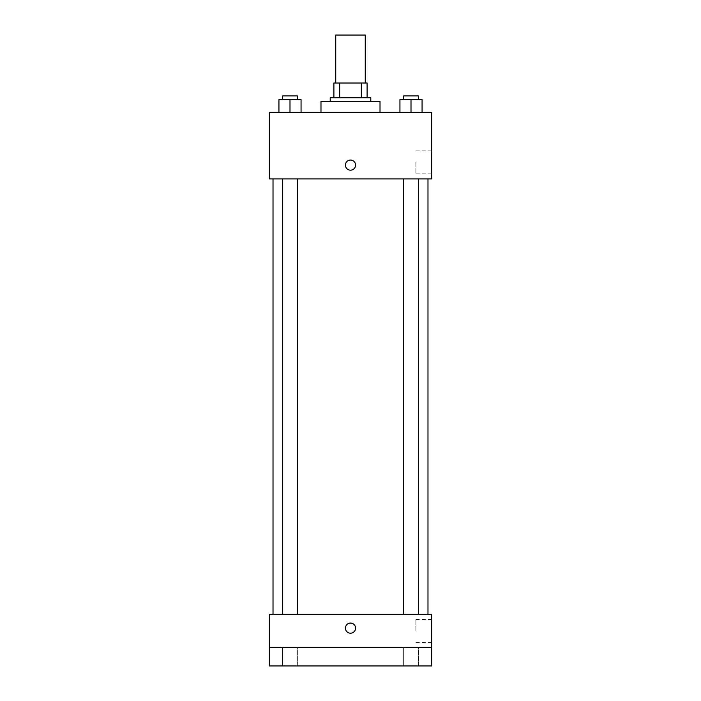 <?xml version="1.0" encoding="UTF-8"?>
<svg xmlns="http://www.w3.org/2000/svg" width="701" height="701" viewBox="0 0 701 701"><rect width="100%" height="100%" fill="white"/><g stroke="black" fill="none" stroke-linecap="round" stroke-linejoin="round"><path stroke-width="0.53" stroke-dasharray="3.5 2.63" d="M335.744 35.05L365.256 35.05M350.5 83.016L335.744 83.016L350.5 83.016M361.322 97.772L361.322 83.016L367.105 83.016L367.105 97.772L339.678 97.772L367.105 97.772M361.322 83.016L333.895 83.016M339.678 97.772L333.895 97.772L339.678 97.772L339.678 83.016M370.794 97.772L330.206 97.772M330.206 101.461L370.794 101.461L330.206 101.461M320.988 101.461L380.012 101.461M350.5 112.528L320.988 112.528L350.5 112.528M278.928 112.528L301.062 112.528L278.928 112.528L301.062 112.528L278.928 112.528L301.062 112.528L289.995 112.528L289.995 99.612L278.928 99.612L297.373 99.612L278.928 99.612L278.928 112.528L289.995 112.528L278.928 112.528L278.928 99.612L278.928 112.528L301.062 112.528L289.995 112.528L289.995 99.612L301.062 99.612L282.617 99.612L301.062 99.612L301.062 112.528L301.062 99.612M399.938 112.528L422.072 112.528L399.938 112.528L422.072 112.528L399.938 112.528L422.072 112.528L411.005 112.528L411.005 99.612L399.938 99.612L418.383 99.612L399.938 99.612L399.938 112.528L411.005 112.528L399.938 112.528L399.938 99.612L399.938 112.528L422.072 112.528L411.005 112.528L411.005 99.612L422.072 99.612L403.627 99.612L422.072 99.612L422.072 112.528L422.072 99.612M431.667 112.528L269.333 112.528L269.333 178.939L431.667 178.939L431.667 112.528M269.333 165.103L269.333 170.177L269.333 165.103M350.5 178.939L273.022 178.939L350.5 178.939M411.005 178.939L403.627 178.939L411.005 178.939M289.995 178.939L282.617 178.939L289.995 178.939M431.667 162.334L431.667 173.822L431.667 162.334M350.5 160.03A5.073 5.073 0 0 0 346.11 167.644A5.073 5.073 0 0 0 354.89 167.644A5.073 5.073 0 0 0 350.5 160.03A5.073 5.073 0 0 0 346.11 167.644A5.073 5.073 0 0 0 354.89 167.644A5.073 5.073 0 0 0 350.5 160.03M350.5 170.177A5.073 5.073 0 0 1 346.11 162.571A5.073 5.073 0 0 1 354.89 162.571A5.073 5.073 0 0 1 350.5 170.177M415.903 162.334L415.903 173.822L415.903 162.334M350.5 614.295L273.022 614.295L350.5 614.295M411.005 614.295L403.627 614.295L411.005 614.295M289.995 614.295L282.617 614.295L289.995 614.295M431.667 614.295L269.333 614.295L269.333 647.505L431.667 647.505L431.667 614.295M431.667 647.505L431.667 665.95L269.333 665.95L269.333 647.505L431.667 647.505L269.333 647.505M269.333 628.131L269.333 623.058L269.333 628.131M431.667 630.9L431.667 619.412L431.667 630.9M350.5 623.058A5.073 5.073 0 0 0 346.11 630.672A5.073 5.073 0 0 0 354.89 630.672A5.073 5.073 0 0 0 350.5 623.058A5.073 5.073 0 0 0 346.11 630.672A5.073 5.073 0 0 0 354.89 630.672A5.073 5.073 0 0 0 350.5 623.058M350.5 633.205A5.073 5.073 0 0 1 346.11 625.599A5.073 5.073 0 0 1 354.89 625.599A5.073 5.073 0 0 1 350.5 633.205M415.903 630.9L415.903 619.412L415.903 630.9M297.373 647.505L282.617 647.505L297.373 647.505L282.617 647.505L297.373 647.505L297.373 665.95L282.617 665.95L297.373 665.95L282.617 665.95L297.373 665.95L297.373 647.505M418.383 647.505L403.627 647.505L418.383 647.505L403.627 647.505L418.383 647.505L418.383 665.95L403.627 665.95L418.383 665.95L403.627 665.95L418.383 665.95L418.383 647.505M403.627 99.612L403.627 95.923L418.383 95.923L403.627 95.923L418.383 95.923L418.383 99.612M411.005 112.528L411.005 99.612M282.617 99.612L282.617 95.923L297.373 95.923L282.617 95.923L297.373 95.923L297.373 99.612M289.995 112.528L289.995 99.612M415.903 173.822L431.667 173.822M415.903 150.846L431.667 150.846M297.373 614.295L297.373 178.939M282.617 614.295L282.617 178.939M418.383 614.295L418.383 178.939M403.627 614.295L403.627 178.939M415.903 642.388L431.667 642.388M415.903 619.412L431.667 619.412M282.617 647.505L282.617 665.95L282.617 647.505M403.627 647.505L403.627 665.95L403.627 647.505"/><path stroke-width="1.05" d="M365.256 83.016L365.256 35.05L335.744 35.05L335.744 83.016M339.678 97.772L339.678 83.016L333.895 83.016L333.895 97.772L333.895 83.016M339.678 83.016L367.105 83.016L367.105 97.772M361.322 97.772L361.322 83.016M330.206 101.461L330.206 97.772L370.794 97.772L370.794 101.461M380.012 112.528L380.012 101.461L320.988 101.461L320.988 112.528M269.333 112.528L431.667 112.528L431.667 178.939L269.333 178.939L269.333 112.528M350.5 170.177A5.073 5.073 0 0 1 346.11 162.571A5.073 5.073 0 0 1 354.89 162.571A5.073 5.073 0 0 1 350.5 170.177M269.333 614.295L431.667 614.295L431.667 665.95L269.333 665.95L269.333 614.295M350.5 633.205A5.073 5.073 0 0 1 346.11 625.599A5.073 5.073 0 0 1 354.89 625.599A5.073 5.073 0 0 1 350.5 633.205M269.333 647.505L431.667 647.505M399.938 112.528L399.938 99.612L422.072 99.612L422.072 112.528L422.072 99.612M411.005 112.528L411.005 99.612M418.383 99.612L418.383 95.923L403.627 95.923L403.627 99.612M278.928 112.528L278.928 99.612L301.062 99.612L301.062 112.528L301.062 99.612M289.995 112.528L289.995 99.612M297.373 99.612L297.373 95.923L282.617 95.923L282.617 99.612M427.978 614.295L427.978 178.939M273.022 614.295L273.022 178.939M403.627 178.939L403.627 614.295M418.383 178.939L418.383 614.295M297.373 614.295L297.373 178.939M282.617 614.295L282.617 178.939"/></g></svg>
